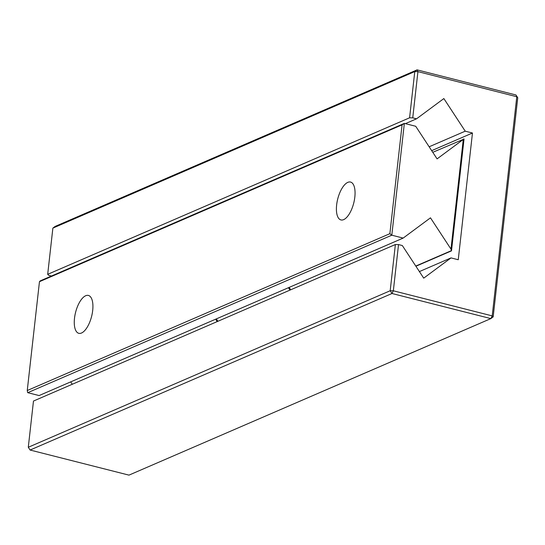 <?xml version="1.0" encoding="UTF-8"?>
<svg xmlns="http://www.w3.org/2000/svg" width="545" height="545" viewBox="0 0 545 545"><rect width="100%" height="100%" fill="white"/><g stroke="black" fill="none" stroke-linecap="round" stroke-linejoin="round"><path stroke-width="0.82" d="M47.688 274.333L52.872 228.11L414.772 71.586L417.082 69.869L515.945 94.966L517.75 97.732L493.171 316.89L492.203 315.889L490.854 318.6L391.998 293.503L393.34 290.792L390.193 290.744L395.37 244.528L398.524 244.576L393.34 290.792L492.203 315.889L516.783 96.731L417.926 71.633L414.772 71.586L409.588 117.802L47.688 274.333L48.655 275.327L51.441 276.029M409.588 117.802L412.742 117.849L416.544 118.817L405.371 123.647M52.872 228.11L55.188 226.4L417.082 69.869L417.926 71.633L412.742 117.849M398.524 244.576L402.326 245.543L423.71 278.154L451.015 257.901L419.398 271.58M416.544 118.817L443.855 98.563L465.232 131.181L472.467 133.014L458.25 259.74L451.015 257.901M465.232 131.181L429.153 146.782M472.467 133.014L431.688 150.652M395.37 244.528L33.477 401.052L28.292 447.268L390.193 290.744L391.998 293.503L30.098 450.034L28.292 447.268M493.171 316.89L490.854 318.6L128.961 475.131L30.098 450.034M515.945 94.966L517.75 97.732M402.081 124.846L389.873 233.682L391.807 235.202L404.349 123.388L402.081 124.846L39.458 281.69L40.269 280.859L404.349 123.388L415.706 126.27L437.083 158.888L463.27 139.465L450.974 249.106L430.475 217.837L403.164 238.083L39.083 395.561L27.727 392.679L391.807 235.202L403.164 238.083M70.7 381.881L72.267 384.273M450.974 249.106L451.498 250.857L464.04 139.043L432.778 152.307M463.863 138.866L463.27 139.465M451.321 250.68L415.774 266.055M289.15 287.399L290.717 289.79M39.458 281.69L27.25 390.527L27.727 392.679M389.873 233.682L27.25 390.527M85.688 295.737A19.538 8.257 -75.8 0 0 74.938 315.337A19.538 8.257 -75.8 0 0 78.787 333.315A19.538 8.257 -75.8 0 0 91.601 316.407A19.538 8.257 -75.8 0 0 88.406 295.438A19.538 8.257 -75.8 0 0 85.688 295.737M347.826 182.357A19.538 8.257 -75.8 0 0 337.076 201.957A19.538 8.257 -75.8 0 0 340.925 219.935A19.538 8.257 -75.8 0 0 353.739 203.026A19.538 8.257 -75.8 0 0 350.544 182.057A19.538 8.257 -75.8 0 0 347.826 182.357M215.609 319.207L217.176 321.598M289.988 290.103L288.421 287.712M217.905 321.284L216.338 318.893M451.498 250.857L415.903 266.253"/></g></svg>
